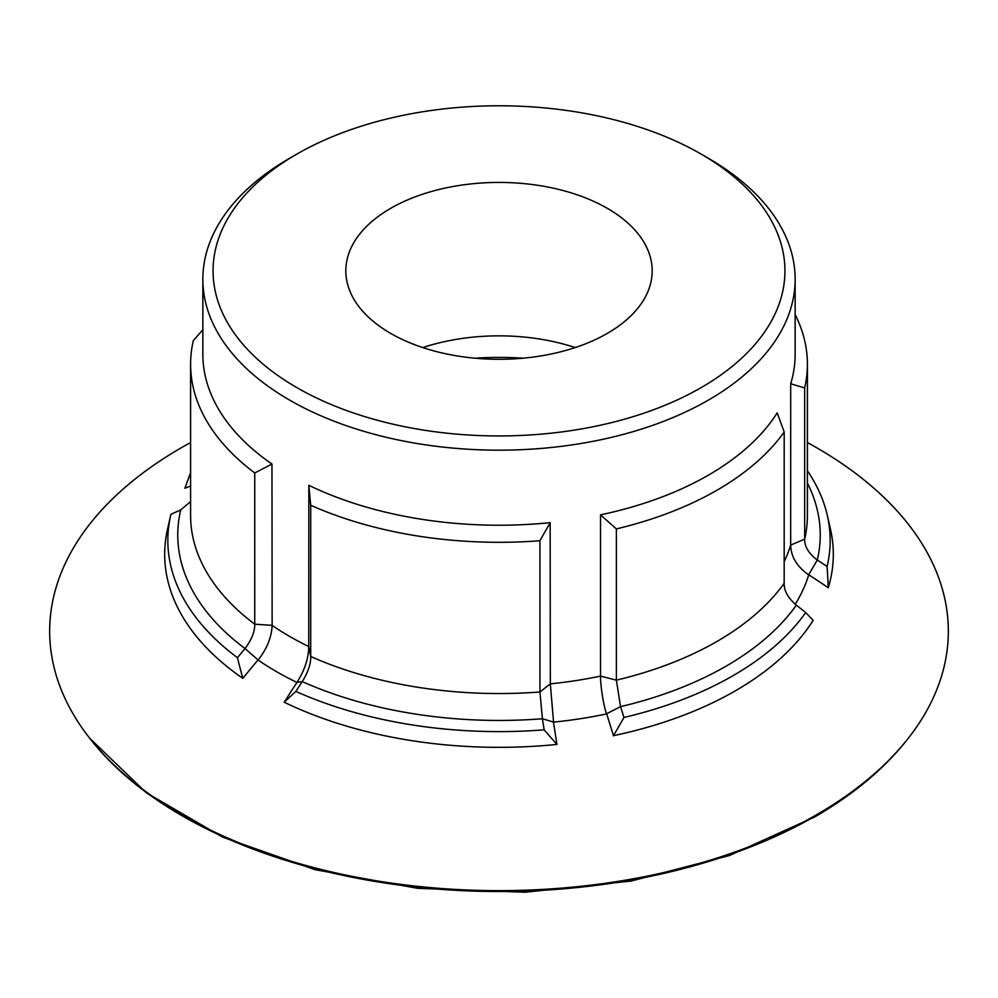 <?xml version="1.0" encoding="UTF-8"?>
<svg xmlns="http://www.w3.org/2000/svg" width="998" height="998" viewBox="0 0 998 998"><rect width="100%" height="100%" fill="white"/><g stroke="black" fill="none" stroke-linecap="round" stroke-linejoin="round"><path stroke-width="1.5" d="M701.195 154.129L708.405 158.308A296.144 170.982 180 0 1 795.144 279.203A296.144 170.982 180 0 1 708.405 400.098A296.144 170.982 180 0 1 385.665 437.161A296.144 170.982 180 0 1 202.856 279.203A296.144 170.982 180 0 1 289.595 158.308L296.805 154.141A285.939 165.082 0 0 0 296.818 387.598A285.939 165.082 0 0 0 701.182 387.598A285.939 165.082 0 0 0 701.195 154.129A285.939 165.082 0 0 0 296.818 154.129A285.939 165.082 0 0 0 296.805 154.129L289.595 158.308M620.531 706.659L606.472 713.82C602.792 702.754 600.272 682.644 600.534 676.108L600.534 514.856A296.144 170.982 0 0 0 708.405 475.148A296.144 170.982 0 0 0 777.192 412.86L784.191 432.022A308.407 178.056 0 0 1 717.075 490.155A308.407 178.056 0 0 1 616.377 528.903L616.377 680.149L620.531 706.659A321.231 185.466 0 0 0 796.354 605.15C787.996 597.977 783.941 590.679 784.179 583.269L784.191 432.022M790.69 383.781L804.675 387.885L804.675 539.132C804.425 546.467 808.63 553.441 817.287 560.053L808.63 574.823C797.003 566.702 791.015 556.797 790.665 545.108L790.69 383.781A296.144 170.982 0 0 0 795.144 354.24L795.144 279.203M807.407 442.551A449.325 259.418 180 0 1 816.726 447.778A449.325 259.418 180 0 1 909.178 737.123A449.325 259.418 180 0 1 816.726 814.655A449.325 259.418 180 0 1 88.822 737.123A449.325 259.418 180 0 1 181.274 447.778A449.325 259.418 180 0 1 190.593 442.551M613.371 735.838A961.024 665.117 -70 0 0 623.95 717.475A331.174 191.204 0 0 0 733.168 675.609A331.174 191.204 0 0 0 805.698 612.547A971.266 746.105 -147.8 0 0 796.354 605.15M813.158 620.344A334.33 193.026 180 0 1 735.401 690.803A334.33 193.026 180 0 1 613.346 735.701M813.145 620.432A961.012 198.752 -154.4 0 0 805.698 612.547M308.844 485.315L310.715 505.262L310.715 656.509C310.927 663.82 308.108 672.178 302.244 681.584L296.942 682.395C304.652 670.357 308.594 658.393 308.744 646.529L308.844 485.315A296.144 170.982 0 0 0 422.354 519.397A296.144 170.982 0 0 0 550.16 522.653L550.322 683.855L553.553 722.09L542.413 718.747L539.93 691.976L539.943 540.729L550.16 522.653M310.715 505.262A308.407 178.056 0 0 0 419.185 536.238A308.407 178.056 0 0 0 539.943 540.729M413.284 725.097A331.174 191.204 0 0 0 544.147 729.825A971.266 139.134 -95.8 0 0 542.413 718.747A321.231 185.466 0 0 1 302.244 681.584A971.266 511.026 115.8 0 0 295.87 691.414A331.174 191.204 0 0 0 413.284 725.097M557.009 744.408A334.33 193.026 180 0 1 412.473 740.765A334.33 193.026 180 0 1 284.205 702.23A961.024 38.373 -44.9 0 0 295.87 691.414M553.466 722.078A959.926 136.851 84.2 0 1 556.921 744.421A961.012 354.527 -120.8 0 1 544.147 729.825M202.856 279.203L202.856 354.24A296.144 170.982 0 0 0 212.948 398.501A296.144 170.982 0 0 0 271.967 464.033L272.13 625.334C271.643 637.186 266.977 648.737 258.133 659.99L245.059 648.563C251.671 639.643 254.889 631.522 254.739 624.199L254.752 472.965L271.967 464.033M202.856 329.727L193.325 340.617A308.407 178.056 0 0 0 190.593 364.245A308.407 178.056 0 0 0 201.109 410.34A308.407 178.056 0 0 0 254.752 472.965M179.116 589.893A331.174 191.204 0 0 0 237.449 657.682A971.266 606.36 -55.5 0 1 245.059 648.563A321.231 185.466 0 0 1 180.713 509.903A971.266 781.459 -162.9 0 0 170.92 514.344A331.174 191.204 0 0 0 170.683 515.38A331.174 191.204 0 0 0 179.116 589.893M242.863 678.378A334.33 193.026 180 0 1 176.072 604.277A334.33 193.026 180 0 1 167.552 529.065L170.683 515.38M242.826 678.378A961.012 886.798 -102.5 0 1 237.449 657.682M184.867 488.284A961.012 865.777 103.2 0 1 190.593 472.753M804.675 387.885A308.407 178.056 0 0 0 807.407 364.245A308.407 178.056 0 0 0 796.891 318.162A308.407 178.056 0 0 0 795.144 314.557M808.667 574.736A959.926 771.479 17 0 1 828.265 587.76A961.024 960.251 42.1 0 0 827.08 566.465A331.174 191.204 0 0 0 827.317 515.38A331.174 191.204 0 0 0 818.884 490.916A331.174 191.204 0 0 0 807.407 470.732M607.308 333.394A153.181 88.435 180 0 1 440.38 352.568A153.181 88.435 180 0 1 345.819 270.87A153.181 88.435 180 0 1 390.692 208.333A153.181 88.435 180 0 1 557.62 189.158A153.181 88.435 180 0 1 652.181 270.87A153.181 88.435 180 0 1 607.308 333.394M474.873 358.195A214.445 123.814 180 0 1 523.127 358.195M422.778 347.578A153.181 88.435 180 0 1 575.222 347.578M807.407 483.082A321.231 185.466 0 0 1 817.287 560.053A971.266 780.224 17.1 0 1 827.08 566.465M190.593 486.001A959.926 736.337 -147.8 0 0 184.88 488.234M190.593 501.607L180.713 509.903M258.058 659.915A959.926 599.81 124.5 0 0 242.813 678.341M296.992 682.407A959.926 504.452 115.8 0 0 284.205 702.23M600.534 514.856L616.377 528.903M620.544 706.659A971.266 269.822 78.1 0 1 623.95 717.475M606.634 713.732A959.926 267.352 78.1 0 1 613.496 735.751M827.317 515.38L830.448 529.065A334.33 193.026 180 0 1 828.265 587.76M807.407 364.245L807.407 515.492A308.407 178.056 0 0 1 804.675 539.132L790.665 545.108A296.144 170.982 180 0 1 784.191 561.587M89.808 738.383L146.195 792.662L222.666 837.172L314.881 869.632L417.626 888.32L525.048 892.224L630.998 881.084L729.363 855.56L814.58 817.013C853.839 794.321 885.039 768.111 908.192 738.383A448.252 258.794 180 0 1 815.965 815.728A448.252 258.794 180 0 1 89.808 738.383L88.822 737.123M272.13 625.334L254.739 624.199A308.407 178.056 0 0 1 190.593 515.492L190.593 364.245M272.08 625.359A296.144 170.982 180 0 0 308.744 646.529L310.715 656.509A308.407 178.056 0 0 0 539.93 691.976L550.322 683.855A296.144 170.982 180 0 0 600.534 676.108L616.377 680.149A308.407 178.056 0 0 0 784.179 583.269M808.717 574.836A314.482 181.561 180 0 1 795.244 604.264M606.559 713.944A314.482 181.561 180 0 1 553.566 722.14M296.893 682.432A314.482 181.561 180 0 1 258.07 660.015M908.192 738.383L909.178 737.123"/></g></svg>
